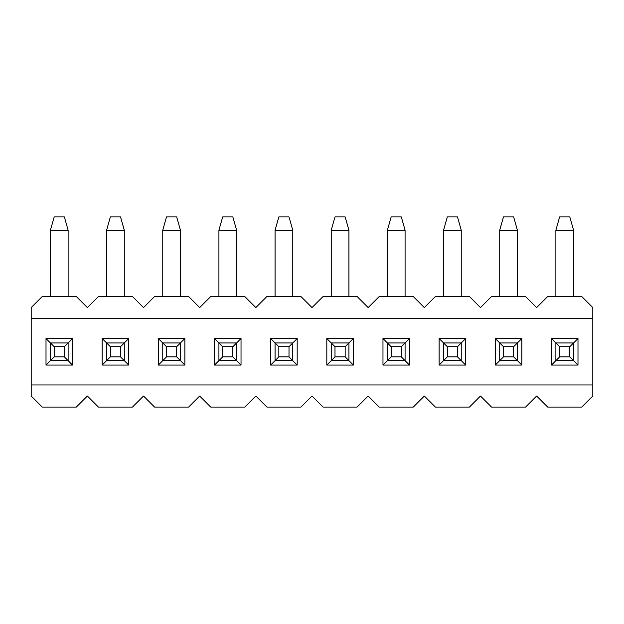 <?xml version="1.0" encoding="UTF-8"?>
<svg xmlns="http://www.w3.org/2000/svg" width="624" height="624" viewBox="0 0 624 624"><rect width="100%" height="100%" fill="white"/><g stroke="black" fill="none" stroke-linecap="round" stroke-linejoin="round"><path stroke-width="0.94" d="M50.435 342.958L46.012 338.536L46.012 365.063L50.435 360.641L46.012 365.063L72.548 365.063L68.125 360.641L72.548 365.063L46.012 365.063L46.012 338.536L72.548 338.536L72.548 365.063L72.548 338.536L46.012 338.536L54.194 346.71L54.194 356.881L64.366 356.881L64.366 346.71L54.194 346.71L64.366 346.71L72.548 338.536L68.125 342.958L50.435 342.958L50.435 360.641L54.194 356.881L54.194 346.71L50.435 342.958L68.125 342.958L68.125 360.641L64.366 356.881L54.194 356.881L50.435 360.641L68.125 360.641L50.435 360.641L50.435 342.958M31.2 318.63L31.2 396.022L42.253 407.074L76.307 407.074L87.36 396.022L98.413 407.074L132.467 407.074L143.52 396.022L154.573 407.074L188.627 407.074L199.68 396.022L210.733 407.074L244.787 407.074L255.84 396.022L266.893 407.074L300.947 407.074L312 396.022L323.053 407.074L357.107 407.074L368.16 396.022L379.213 407.074L413.267 407.074L424.32 396.022L435.373 407.074L469.427 407.074L480.48 396.022L491.533 407.074L525.587 407.074L536.64 396.022L547.693 407.074L581.747 407.074L592.8 396.022L592.8 318.63L31.2 318.63L592.8 318.63L592.8 307.577L581.747 296.525L547.693 296.525L536.64 307.577L525.587 296.525L491.533 296.525L480.48 307.577L469.427 296.525L435.373 296.525L424.32 307.577L413.267 296.525L379.213 296.525L368.16 307.577L357.107 296.525L323.053 296.525L312 307.577L300.947 296.525L266.893 296.525L255.84 307.577L244.787 296.525L210.733 296.525L199.68 307.577L188.627 296.525L154.573 296.525L143.52 307.577L132.467 296.525L98.413 296.525L87.36 307.577L76.307 296.525L42.253 296.525L31.2 307.577L31.2 318.63L31.2 307.577L42.253 296.525L76.307 296.525L87.36 307.577L98.413 296.525L132.467 296.525L143.52 307.577L154.573 296.525L188.627 296.525L199.68 307.577L210.733 296.525L244.787 296.525L255.84 307.577L266.893 296.525L300.947 296.525L312 307.577L323.053 296.525L357.107 296.525L368.16 307.577L379.213 296.525L413.267 296.525L424.32 307.577L435.373 296.525L469.427 296.525L480.48 307.577L491.533 296.525L525.587 296.525L536.64 307.577L547.693 296.525L581.747 296.525L592.8 307.577L592.8 384.961L31.2 384.961L592.8 384.961L592.8 396.022L581.747 407.074L547.693 407.074L536.64 396.022L525.587 407.074L491.533 407.074L480.48 396.022L469.427 407.074L435.373 407.074L424.32 396.022L413.267 407.074L379.213 407.074L368.16 396.022L357.107 407.074L323.053 407.074L312 396.022L300.947 407.074L266.893 407.074L255.84 396.022L244.787 407.074L210.733 407.074L199.68 396.022L188.627 407.074L154.573 407.074L143.52 396.022L132.467 407.074L98.413 407.074L87.36 396.022L76.307 407.074L42.253 407.074L31.2 396.022L31.2 318.63M577.988 338.536L577.988 365.063L551.452 365.063L551.452 338.536L577.988 338.536L551.452 338.536L555.875 342.958L551.452 338.536L551.452 365.063L555.875 360.641L551.452 365.063L577.988 365.063L573.565 360.641L577.988 365.063L577.988 338.536L573.565 342.958L577.988 338.536M521.828 338.536L521.828 365.063L495.292 365.063L495.292 338.536L521.828 338.536L495.292 338.536L499.715 342.958L495.292 338.536L495.292 365.063L499.715 360.641L495.292 365.063L521.828 365.063L517.405 360.641L521.828 365.063L521.828 338.536L517.405 342.958L521.828 338.536M465.668 338.536L465.668 365.063L439.132 365.063L439.132 338.536L465.668 338.536L439.132 338.536L443.555 342.958L439.132 338.536L439.132 365.063L443.555 360.641L439.132 365.063L465.668 365.063L461.245 360.641L465.668 365.063L465.668 338.536L461.245 342.958L465.668 338.536M409.508 338.536L409.508 365.063L382.972 365.063L382.972 338.536L409.508 338.536L382.972 338.536L387.395 342.958L382.972 338.536L382.972 365.063L387.395 360.641L382.972 365.063L409.508 365.063L405.085 360.641L409.508 365.063L409.508 338.536L405.085 342.958L409.508 338.536M353.348 338.536L353.348 365.063L326.812 365.063L326.812 338.536L353.348 338.536L326.812 338.536L331.235 342.958L326.812 338.536L326.812 365.063L331.235 360.641L326.812 365.063L353.348 365.063L348.925 360.641L353.348 365.063L353.348 338.536L348.925 342.958L353.348 338.536M297.188 338.536L297.188 365.063L270.652 365.063L270.652 338.536L297.188 338.536L270.652 338.536L275.075 342.958L270.652 338.536L270.652 365.063L275.075 360.641L270.652 365.063L297.188 365.063L292.765 360.641L297.188 365.063L297.188 338.536L292.765 342.958L297.188 338.536M241.028 338.536L241.028 365.063L214.492 365.063L214.492 338.536L241.028 338.536L214.492 338.536L218.915 342.958L214.492 338.536L214.492 365.063L218.915 360.641L214.492 365.063L241.028 365.063L236.605 360.641L241.028 365.063L241.028 338.536L236.605 342.958L241.028 338.536M184.868 338.536L184.868 365.063L158.332 365.063L158.332 338.536L184.868 338.536L158.332 338.536L162.755 342.958L158.332 338.536L158.332 365.063L162.755 360.641L158.332 365.063L184.868 365.063L180.445 360.641L184.868 365.063L184.868 338.536L180.445 342.958L184.868 338.536M128.708 338.536L128.708 365.063L102.172 365.063L102.172 338.536L128.708 338.536L102.172 338.536L106.595 342.958L102.172 338.536L102.172 365.063L106.595 360.641L102.172 365.063L128.708 365.063L124.285 360.641L128.708 365.063L128.708 338.536L124.285 342.958L128.708 338.536M559.634 346.71L559.634 356.881L569.806 356.881L569.806 346.71L559.634 346.71L569.806 346.71L573.565 342.958L555.875 342.958L559.634 346.71L555.875 342.958L555.875 360.641L559.634 356.881L559.634 346.71M573.565 360.641L569.806 356.881L559.634 356.881L555.875 360.641L573.565 360.641L555.875 360.641L555.875 342.958L573.565 342.958L573.565 360.641L573.565 342.958L569.806 346.71L569.806 356.881L573.565 360.641M573.565 230.194L573.565 296.525L573.565 230.194L569.806 216.926L559.634 216.926L569.806 216.926L573.565 230.194L555.875 230.194L573.565 230.194M555.875 296.525L555.875 230.194L555.875 296.525M559.634 216.926L555.875 230.194L559.634 216.926M503.474 346.71L503.474 356.881L513.646 356.881L513.646 346.71L503.474 346.71L513.646 346.71L517.405 342.958L499.715 342.958L503.474 346.71L499.715 342.958L499.715 360.641L503.474 356.881L503.474 346.71M517.405 360.641L513.646 356.881L503.474 356.881L499.715 360.641L517.405 360.641L499.715 360.641L499.715 342.958L517.405 342.958L517.405 360.641L517.405 342.958L513.646 346.71L513.646 356.881L517.405 360.641M517.405 230.194L517.405 296.525L517.405 230.194L513.646 216.926L503.474 216.926L513.646 216.926L517.405 230.194L499.715 230.194L517.405 230.194M499.715 296.525L499.715 230.194L499.715 296.525M503.474 216.926L499.715 230.194L503.474 216.926M447.314 346.71L447.314 356.881L457.486 356.881L457.486 346.71L447.314 346.71L457.486 346.71L461.245 342.958L443.555 342.958L447.314 346.71L443.555 342.958L443.555 360.641L447.314 356.881L447.314 346.71M461.245 360.641L457.486 356.881L447.314 356.881L443.555 360.641L461.245 360.641L443.555 360.641L443.555 342.958L461.245 342.958L461.245 360.641L461.245 342.958L457.486 346.71L457.486 356.881L461.245 360.641M461.245 230.194L461.245 296.525L461.245 230.194L457.486 216.926L447.314 216.926L457.486 216.926L461.245 230.194L443.555 230.194L461.245 230.194M443.555 296.525L443.555 230.194L443.555 296.525M447.314 216.926L443.555 230.194L447.314 216.926M391.154 346.71L391.154 356.881L401.326 356.881L401.326 346.71L391.154 346.71L401.326 346.71L405.085 342.958L387.395 342.958L391.154 346.71L387.395 342.958L387.395 360.641L391.154 356.881L391.154 346.71M405.085 360.641L401.326 356.881L391.154 356.881L387.395 360.641L405.085 360.641L387.395 360.641L387.395 342.958L405.085 342.958L405.085 360.641L405.085 342.958L401.326 346.71L401.326 356.881L405.085 360.641M405.085 230.194L405.085 296.525L405.085 230.194L401.326 216.926L391.154 216.926L401.326 216.926L405.085 230.194L387.395 230.194L405.085 230.194M387.395 296.525L387.395 230.194L387.395 296.525M391.154 216.926L387.395 230.194L391.154 216.926M334.994 346.71L334.994 356.881L345.166 356.881L345.166 346.71L334.994 346.71L345.166 346.71L348.925 342.958L331.235 342.958L334.994 346.71L331.235 342.958L331.235 360.641L334.994 356.881L334.994 346.71M348.925 360.641L345.166 356.881L334.994 356.881L331.235 360.641L348.925 360.641L331.235 360.641L331.235 342.958L348.925 342.958L348.925 360.641L348.925 342.958L345.166 346.71L345.166 356.881L348.925 360.641M348.925 230.194L348.925 296.525L348.925 230.194L345.166 216.926L334.994 216.926L345.166 216.926L348.925 230.194L331.235 230.194L348.925 230.194M331.235 296.525L331.235 230.194L331.235 296.525M334.994 216.926L331.235 230.194L334.994 216.926M278.834 346.71L278.834 356.881L289.006 356.881L289.006 346.71L278.834 346.71L289.006 346.71L292.765 342.958L275.075 342.958L278.834 346.71L275.075 342.958L275.075 360.641L278.834 356.881L278.834 346.71M292.765 360.641L289.006 356.881L278.834 356.881L275.075 360.641L292.765 360.641L275.075 360.641L275.075 342.958L292.765 342.958L292.765 360.641L292.765 342.958L289.006 346.71L289.006 356.881L292.765 360.641M292.765 230.194L292.765 296.525L292.765 230.194L289.006 216.926L278.834 216.926L289.006 216.926L292.765 230.194L275.075 230.194L292.765 230.194M275.075 296.525L275.075 230.194L275.075 296.525M278.834 216.926L275.075 230.194L278.834 216.926M222.674 346.71L222.674 356.881L232.846 356.881L232.846 346.71L222.674 346.71L232.846 346.71L236.605 342.958L218.915 342.958L222.674 346.71L218.915 342.958L218.915 360.641L222.674 356.881L222.674 346.71M236.605 360.641L232.846 356.881L222.674 356.881L218.915 360.641L236.605 360.641L218.915 360.641L218.915 342.958L236.605 342.958L236.605 360.641L236.605 342.958L232.846 346.71L232.846 356.881L236.605 360.641M236.605 230.194L236.605 296.525L236.605 230.194L232.846 216.926L222.674 216.926L232.846 216.926L236.605 230.194L218.915 230.194L236.605 230.194M218.915 296.525L218.915 230.194L218.915 296.525M222.674 216.926L218.915 230.194L222.674 216.926M166.514 346.71L166.514 356.881L176.686 356.881L176.686 346.71L166.514 346.71L176.686 346.71L180.445 342.958L162.755 342.958L166.514 346.71L162.755 342.958L162.755 360.641L166.514 356.881L166.514 346.71M180.445 360.641L176.686 356.881L166.514 356.881L162.755 360.641L180.445 360.641L162.755 360.641L162.755 342.958L180.445 342.958L180.445 360.641L180.445 342.958L176.686 346.71L176.686 356.881L180.445 360.641M180.445 230.194L180.445 296.525L180.445 230.194L176.686 216.926L166.514 216.926L176.686 216.926L180.445 230.194L162.755 230.194L180.445 230.194M162.755 296.525L162.755 230.194L162.755 296.525M166.514 216.926L162.755 230.194L166.514 216.926M110.354 346.71L110.354 356.881L120.526 356.881L120.526 346.71L110.354 346.71L120.526 346.71L124.285 342.958L106.595 342.958L110.354 346.71L106.595 342.958L106.595 360.641L110.354 356.881L110.354 346.71M124.285 360.641L120.526 356.881L110.354 356.881L106.595 360.641L124.285 360.641L106.595 360.641L106.595 342.958L124.285 342.958L124.285 360.641L124.285 342.958L120.526 346.71L120.526 356.881L124.285 360.641M124.285 230.194L124.285 296.525L124.285 230.194L120.526 216.926L110.354 216.926L120.526 216.926L124.285 230.194L106.595 230.194L124.285 230.194M106.595 296.525L106.595 230.194L106.595 296.525M110.354 216.926L106.595 230.194L110.354 216.926M68.125 230.194L68.125 296.525L68.125 230.194L64.366 216.926L54.194 216.926L64.366 216.926L68.125 230.194L50.435 230.194L68.125 230.194M68.125 342.958L64.366 346.71L64.366 356.881L68.125 360.641L68.125 342.958M50.435 296.525L50.435 230.194L50.435 296.525M54.194 216.926L50.435 230.194L54.194 216.926"/></g></svg>
